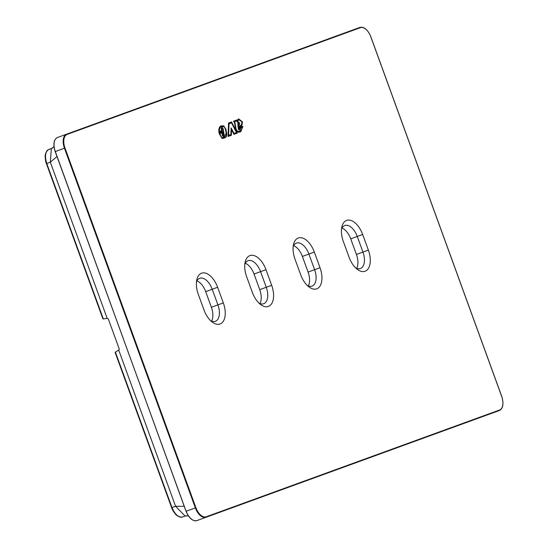 <?xml version="1.0" encoding="UTF-8"?>
<svg xmlns="http://www.w3.org/2000/svg" width="548" height="548" viewBox="0 0 548 548"><rect width="100%" height="100%" fill="white"/><g stroke="black" fill="none" stroke-linecap="round" stroke-linejoin="round"><path stroke-width="0.82" d="M234.53 121.766A1.74 0.959 -110 0 1 234.804 122.32A3.466 1.904 -110 0 1 235.03 123.088A5.946 3.267 -110 0 1 235.14 123.595L235.983 128.561C236.64 130.787 237.695 131.684 239.168 131.273L238.839 131.39C237.373 131.801 236.311 130.91 235.661 128.712L234.811 123.725A5.946 3.267 70 0 0 234.708 123.211A3.466 1.904 70 0 0 234.476 122.444A1.74 0.959 70 0 0 234.202 121.882L234.195 121.875A2.26 1.24 70 0 0 234.195 121.868L234.517 121.752A2.26 1.24 -110 0 1 234.523 121.759L236.948 120.861L237.126 121.909L238.935 119.676L242.004 121.944L241.49 124.697L238.627 127.136L238.236 128.739A1.158 0.637 -110 0 0 238.524 129.403L238.538 129.417A1.391 0.767 -110 0 0 238.983 129.842L239.805 129.992L240.065 129.212A2.411 1.329 70 0 0 240.065 128.246L242.634 127.307L240.243 131.061M238.839 131.39L240.408 131.006M240.387 128.122A2.411 1.329 -110 0 1 240.394 129.095M238.387 126.732L238.065 126.848A34.099 18.742 70 0 0 238.832 125.588L239.154 125.471A34.099 18.742 -110 0 1 238.387 126.732L238.038 127.252L237.825 122.307A2.747 1.514 -110 0 1 238.065 122.06A2.041 1.123 -110 0 1 238.25 121.957A2.041 1.123 -110 0 1 238.298 121.944L238.305 121.937A1.685 0.925 -110 0 1 238.613 121.957A1.233 0.678 -110 0 1 238.976 122.177L239.373 122.875A2.391 1.315 -110 0 1 239.373 122.889A2.391 1.315 -110 0 1 239.572 123.553L239.25 123.69A2.391 1.315 70 0 0 239.051 123.005A2.391 1.315 70 0 0 239.044 122.992L239.373 122.875M239.154 125.471L239.572 123.574M238.949 123.06A1.555 0.856 -110 0 1 239.079 123.506L238.716 124.834A33.264 18.283 -110 0 1 238.305 125.54L237.976 125.656L237.921 123.101A1.918 1.055 70 0 1 238.092 122.923L238.421 122.8A1.206 0.664 -110 0 1 238.531 122.738A1.206 0.664 -110 0 1 238.558 122.731A0.849 0.466 -110 0 1 238.716 122.745L238.949 123.047M238.305 125.54L238.25 122.978A1.918 1.055 -110 0 1 238.421 122.8L238.099 122.916A1.206 0.664 70 0 1 238.209 122.855L238.236 122.848A1.206 0.664 70 0 0 238.209 122.855M228.632 135.404L229.043 123.745L231.496 122.848L236.462 132.554L234.01 133.445L231.16 127.951L230.859 134.596L228.304 135.52L229.043 123.745M222.022 127.629A1.534 0.843 -110 0 1 222.372 127.773L222.043 127.889A1.534 0.843 70 0 0 221.693 127.746L222.022 127.629A1.548 0.849 -110 0 0 221.762 127.65A1.548 0.849 -110 0 0 221.687 127.684L221.673 127.691A2.288 1.26 -110 0 0 221.433 127.958A2.062 1.13 -110 0 0 221.269 128.301L221.262 128.321A1.884 1.034 -110 0 0 221.214 128.712L221.44 130.684L219.358 131.445L219.303 129.773L219.981 127.903A8.487 4.665 -110 0 1 220.392 127.362A8.33 4.576 -110 0 1 220.83 126.972L223.57 126.588A3.302 1.815 -110 0 1 224.084 126.814L225.392 129.075L226.166 133.013L224.735 136.938A39.12 21.502 -110 0 1 223.892 137.288A39.12 21.502 -110 0 1 223.529 137.411A14.748 8.11 -110 0 1 222.55 137.623A3.583 1.966 -110 0 1 221.885 137.521L219.666 133.726L223.694 132.26L223.262 129.403L222.933 129.52L223.365 132.376M222.933 129.506A1.692 0.932 70 0 0 222.063 127.903L222.385 127.787A1.692 0.932 -110 0 1 223.262 129.39L222.933 129.52M222.221 134.993L222.036 133.424L223.79 132.787L224.201 134.993A1.925 1.055 -110 0 1 224.07 136.26A1.713 0.945 -110 0 1 223.824 136.527L223.817 136.527A1.706 0.938 -110 0 1 223.762 136.555A1.706 0.938 -110 0 1 222.762 136.096L222.755 136.089A1.658 0.911 -110 0 1 222.447 135.596A1.932 1.062 -110 0 1 222.235 135.055L222.221 134.993M223.625 135.623L223.632 135.623A0.884 0.486 -110 0 1 223.502 135.76A0.877 0.479 -110 0 1 223.474 135.767A0.877 0.479 -110 0 1 222.974 135.548A0.822 0.452 -110 0 1 222.817 135.301A1.103 0.603 -110 0 1 222.714 135.041L222.604 134.102L223.495 133.781L223.7 134.911A1.089 0.603 -110 0 1 223.632 135.623M239.038 127.828L238.723 128.753L239.038 127.828L241.894 125.396L242.463 121.868L238.647 118.895L237.325 120.252L236.935 119.985L233.448 121.252L234.085 121.999A1.425 0.788 70 0 1 234.236 122.204A0.911 0.5 70 0 1 234.373 122.485A2.63 1.445 70 0 1 234.551 123.074L234.551 123.081A5.11 2.808 70 0 1 234.64 123.512L235.482 128.438C236.428 131.417 237.743 132.623 239.414 132.061L240.695 131.787L242.887 126.328L239.771 127.465L242.565 126.451L242.682 126.931L240.524 131.842M238.654 129.218L239.887 128.643A1.582 0.87 70 0 0 239.846 127.787L239.771 127.465M238.709 127.951L241.565 125.513L242.134 121.985L238.483 118.964M238.846 131.39L240.079 131.13M237.442 121.43L237.079 121.608M237.12 121.546L238.77 119.752M239.634 130.027L240.065 129.212M239.887 128.643L238.976 129.102M237.325 120.252L237.263 119.868L233.448 121.252M223.584 136.582A1.713 0.945 70 0 0 223.742 136.377A1.925 1.055 70 0 0 223.872 135.116L223.468 132.904L222.036 133.424M222.604 134.102L222.385 135.157A1.103 0.603 70 0 0 222.488 135.418A0.822 0.452 70 0 0 222.646 135.664A0.877 0.479 70 0 0 223.146 135.89A0.877 0.479 70 0 0 223.173 135.877L223.454 135.774M231.229 122.06L236.955 133.26L233.948 134.349L231.605 129.821L231.03 135.418L228.064 136.493L228.543 123.04L231.229 122.06M228.543 123.04L231.557 121.944L237.284 133.137L233.948 134.349M234.01 133.445L233.681 133.568L231.133 128.636M231.605 129.821L231.359 135.294L228.064 136.493M224.016 138.123A39.956 21.961 70 0 0 224.714 137.836L225.043 137.712A39.956 21.961 70 0 1 224.18 138.069A39.956 21.961 70 0 1 223.81 138.192A15.584 8.562 70 0 1 222.776 138.418A4.411 2.425 70 0 1 221.954 138.295L219.07 133.054L222.783 131.705M219.07 133.054L223.105 131.589L222.762 129.294A0.863 0.473 70 0 0 222.337 128.492M224.714 137.829C226.119 137.336 226.66 135.788 226.331 133.205L225.557 129.26L223.769 126.198A4.131 2.274 70 0 0 223.132 125.924L223.461 125.8A4.131 2.274 70 0 1 224.098 126.081L223.776 126.198M221.125 125.862L223.132 125.924M223.461 125.8L220.488 126.218A9.158 5.035 70 0 0 220.001 126.657A9.316 5.124 70 0 0 219.549 127.246L218.789 129.383L218.919 132.486L221.7 131.472L221.399 129.143A1.048 0.575 70 0 1 221.426 128.938L221.755 128.821A1.048 0.575 70 0 0 221.728 129.027L221.399 129.143M222.337 128.485A0.699 0.384 70 0 0 222.173 128.424L222.166 128.424A0.719 0.39 70 0 0 222.043 128.431L221.721 128.547A0.719 0.39 70 0 0 221.693 128.561A1.459 0.801 70 0 0 221.536 128.732L221.529 128.746A1.233 0.678 70 0 0 221.426 128.938M221.885 137.521L221.556 137.644L219.337 133.842L219.666 133.726M221.57 126.574L220.508 127.088A8.33 4.576 70 0 0 220.07 127.485A8.487 4.665 70 0 0 219.652 128.02L218.974 129.883L219.029 131.561L219.358 131.445M221.556 137.644A3.583 1.966 70 0 0 222.228 137.74A14.748 8.11 70 0 0 223.207 137.527A39.12 21.502 70 0 0 223.563 137.404A39.12 21.502 70 0 0 223.728 137.343M225.043 137.712C226.447 137.212 226.988 135.671 226.66 133.082L226.331 133.205M226.66 133.082L225.886 129.143L225.557 129.26L225.886 129.143M223.769 126.198L225.886 129.129M218.919 132.486L222.029 131.356L221.728 129.41L221.399 129.527M221.728 129.027L221.728 129.41M221.693 128.561L222.022 128.438A1.459 0.801 70 0 0 221.865 128.609L221.851 128.629A1.233 0.678 70 0 0 221.755 128.821M238.832 125.588L239.572 123.553M238.983 122.19L239.044 122.992M238.976 122.177L238.647 122.3A1.233 0.678 70 0 0 238.284 122.081A1.685 0.925 70 0 0 238.079 122.046M57.485 137.486A12.481 6.857 70 0 0 55.307 151.563L55.129 151.625C52.944 144.193 53.731 139.48 57.485 137.486L359.94 27.4A0.418 0.349 70 0 1 360.413 27.674A12.063 6.631 -110 0 1 370.77 36.743L501.673 396.396A12.063 6.631 -110 0 1 499.57 410.007A0.418 0.349 70 0 1 499.386 410.514L196.924 520.6L499.386 410.514C503.139 408.52 503.92 403.808 501.742 396.375L370.832 36.716C367.729 29.619 364.098 26.516 359.94 27.4M341.993 228.057A14.563 8.001 70 0 1 350.734 238.832L356.426 254.471L368.372 250.121A18.721 10.289 -110 0 1 368.53 268.198A18.721 10.289 -110 0 1 357.159 269.205A18.721 10.289 -110 0 1 349.035 257.156L343.343 241.524A18.721 10.289 -110 0 1 341.829 227.071A18.721 10.289 -110 0 1 351.179 220.529A18.721 10.289 -110 0 1 362.68 234.482L368.372 250.121M356.659 268.342A14.563 8.001 70 0 0 356.426 254.471M293.646 245.655A14.563 8.001 70 0 1 302.386 256.43L308.079 272.068L320.025 267.719A18.721 10.289 -110 0 1 320.183 285.796A18.721 10.289 -110 0 1 308.812 286.803A18.721 10.289 -110 0 1 300.681 274.754L294.995 259.122A18.721 10.289 -110 0 1 293.475 244.668A18.721 10.289 -110 0 1 302.832 238.127A18.721 10.289 -110 0 1 314.333 252.08L320.025 267.719M308.305 285.94A14.563 8.001 70 0 0 308.079 272.068M245.299 263.252A14.563 8.001 70 0 1 254.039 274.027L259.731 289.666L271.671 285.316A18.721 10.289 -110 0 1 271.835 303.393A18.721 10.289 -110 0 1 260.464 304.4A18.721 10.289 -110 0 1 252.333 292.351L246.641 276.719A18.721 10.289 -110 0 1 245.127 262.266A18.721 10.289 -110 0 1 254.484 255.724A18.721 10.289 -110 0 1 265.986 269.678L271.671 285.316M259.958 303.537A14.563 8.001 70 0 0 259.731 289.666M196.944 280.843A14.563 8.001 70 0 1 205.685 291.625L211.377 307.264L217.912 304.88A14.563 8.001 70 0 1 215.371 321.306A14.563 8.001 70 0 1 210.576 320.649M211.61 321.135A14.563 8.001 70 0 0 211.377 307.264M350.734 238.832L357.269 236.455A14.563 8.001 70 0 0 344.767 225.509A14.563 8.001 70 0 0 341.514 229.091M355.618 267.856A14.563 8.001 70 0 0 360.413 268.513A14.563 8.001 70 0 0 362.954 252.094L357.269 236.455L362.68 234.482M302.386 256.43L308.914 254.053A14.563 8.001 70 0 0 296.413 243.107A14.563 8.001 70 0 0 293.166 246.689M307.27 285.453A14.563 8.001 70 0 0 312.065 286.111A14.563 8.001 70 0 0 314.607 269.691L308.914 254.053L314.333 252.08M254.039 274.027L260.567 271.65A14.563 8.001 70 0 0 248.066 260.704A14.563 8.001 70 0 0 244.819 264.287M258.923 303.051A14.563 8.001 70 0 0 263.718 303.708A14.563 8.001 70 0 0 266.26 287.289L260.567 271.65L265.986 269.678M205.685 291.625L212.22 289.248A14.563 8.001 70 0 0 199.719 278.302A14.563 8.001 70 0 0 196.465 281.884M217.631 287.275L212.22 289.248L217.912 304.88L223.324 302.914A18.721 10.289 -110 0 1 223.481 320.991A18.721 10.289 -110 0 1 212.117 321.998A18.721 10.289 -110 0 1 203.986 309.949L198.294 294.317A18.721 10.289 -110 0 1 196.78 279.864A18.721 10.289 -110 0 1 206.13 273.322A18.721 10.289 -110 0 1 217.631 287.275L223.324 302.914M115.148 352.323L115.368 352.679L115.148 352.323L119.046 349.85L119.217 348.918L108.312 318.957L107.182 318.388L50.327 162.181L57.047 156.523M118.717 350.076L175.572 506.284L184.936 515.901L188.375 515.908M51.848 148.35L48.943 149.44C45.299 151.501 44.573 156.194 46.765 163.516L50.327 162.181L51.32 148.796L53.951 146.576M185.628 515.901L182.696 516.935C178.579 517.696 175.011 514.565 171.983 507.551L175.572 506.284L184.224 506.297M103.003 318.957L102.942 318.546L103.003 318.957L107.182 318.388M499.57 410.007L206.254 516.764A12.063 6.631 -110 0 1 195.896 507.695L195.355 507.893L64.452 148.234A12.481 6.857 -110 0 1 66.63 134.157A0.418 0.349 70 0 1 67.096 134.431L360.413 27.674M206.254 516.764A0.418 0.349 70 0 1 206.069 517.271A12.481 6.857 -110 0 1 195.355 507.893L186.21 511.216A12.481 6.857 -110 0 0 196.924 520.6C192.766 521.484 189.135 518.381 186.032 511.284L55.307 151.563L64.993 148.035A12.063 6.631 -110 0 1 67.096 134.431M195.896 507.695L64.993 148.035M54.259 142.11A12.063 6.631 70 0 0 55.197 151.604L186.101 511.257A12.063 6.631 70 0 0 191.485 519.134M186.101 511.257L55.197 151.604M171.983 507.551L115.416 352.138M182.696 516.935L182.655 516.949C181.169 517.648 179.141 517.072 176.566 515.223C176.381 515.689 171.873 509.661 171.634 507.674L115.135 352.439M48.943 149.44L48.902 149.453C47.313 149.871 46.128 151.618 45.347 154.694C44.902 154.454 45.326 161.968 46.416 163.64L102.921 318.881M103.325 318.929L46.765 163.516M186.251 515.682L182.655 516.949M52.464 148.118L48.902 149.453"/></g></svg>
